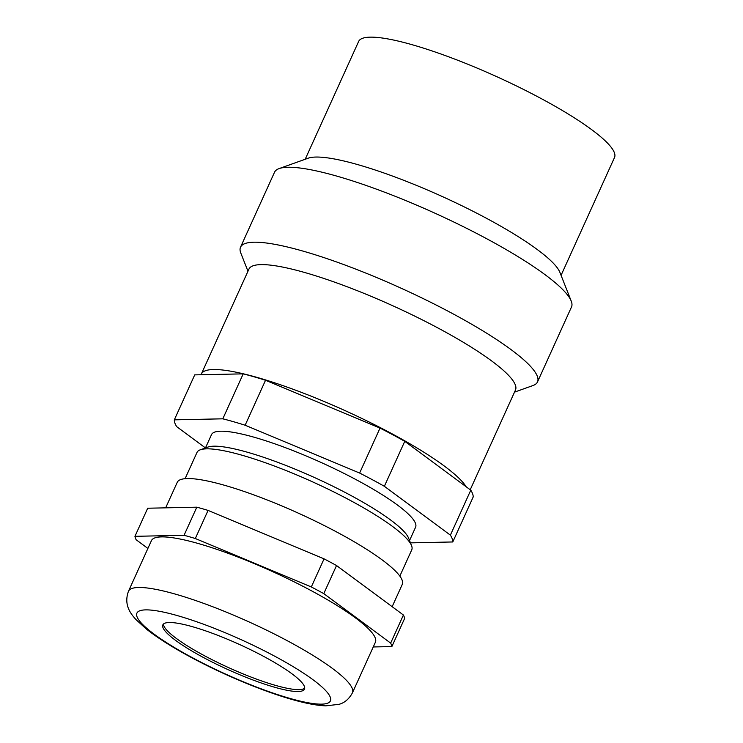 <?xml version="1.0" encoding="UTF-8"?>
<svg xmlns="http://www.w3.org/2000/svg" width="743" height="743" viewBox="0 0 743 743"><rect width="100%" height="100%" fill="white"/><g stroke="black" fill="none" stroke-linecap="round" stroke-linejoin="round"><path stroke-width="1.11" d="M466.167 486.767A146.334 26.005 24.4 0 0 351.662 413.647A146.334 26.005 24.4 0 0 213.408 369.531A146.334 26.005 -155.6 0 0 201.362 373.989A146.334 26.005 -155.6 0 0 201.102 374.751M174.326 419.841L222.807 418.82A152.399 27.082 -155.6 0 1 245.134 425.228L359.631 473.05A152.399 27.082 -155.6 0 1 384.363 486.293L450.379 535.136A152.399 27.082 -155.6 0 1 452.784 541.963L473.18 497.002A152.399 27.082 -155.6 0 0 470.774 490.176L404.759 441.323A152.399 27.082 -155.6 0 0 380.026 428.079L265.53 380.267A152.399 27.082 -155.6 0 0 243.202 373.859L194.722 374.881L174.326 419.841A152.399 27.082 -155.6 0 0 176.723 426.677L205.467 447.945M222.807 418.82L243.202 373.859M245.134 425.228L265.53 380.267M359.631 473.05L380.026 428.079M384.363 486.293L404.759 441.323M450.379 535.136L470.774 490.176M452.784 541.963L410.461 542.864M205.458 447.955L211.514 434.618A112.054 19.912 24.4 0 1 356.733 479.997A112.054 19.912 -155.6 0 1 415.597 527.196L409.542 540.533M200.331 449.784L207.873 447.091A112.054 19.912 24.4 0 1 349.934 494.977A112.054 19.912 -155.6 0 1 408.604 538.146L411.548 545.603A117.905 20.953 -155.6 0 0 349.804 500.178A117.905 20.953 24.4 0 0 200.331 449.784A117.905 20.953 24.4 0 0 196.997 452.431L185.091 478.687M399.836 576.094L411.743 549.848A117.905 20.953 -155.6 0 0 411.548 545.603M165.67 507.84L177.243 482.328A123.552 21.956 -155.6 0 1 337.368 532.36A123.552 21.956 24.4 0 1 402.269 584.397L392.155 606.687M147.894 548.445L136.164 539.762A140.687 25.002 -155.6 0 1 134.947 536.325L184.06 535.285A140.687 25.002 -155.6 0 1 195.316 538.517L208.068 510.413L324.059 558.857A140.687 25.002 24.4 0 1 336.533 565.534L403.412 615.018A140.687 25.002 24.4 0 1 404.619 618.455L391.877 646.559L373.255 646.958M208.068 510.413A140.687 25.002 -155.6 0 0 196.811 507.181L147.699 508.221L134.947 536.325M184.06 535.285L196.811 507.181M195.316 538.517L311.317 586.961L324.059 558.857M311.317 586.961A140.687 25.002 -155.6 0 1 323.781 593.629L336.533 565.534M323.781 593.629L390.66 643.113A140.687 25.002 24.4 0 1 391.877 646.559M310.797 590.434A122.966 21.853 24.4 0 1 375.391 642.24L352.442 692.82A122.966 21.853 24.4 0 0 287.847 641.023A122.966 21.853 -155.6 0 0 128.483 591.233L151.433 540.644A122.966 21.853 -155.6 0 1 310.797 590.434M390.66 643.113L403.412 615.018M263.635 656.375A77.764 13.82 24.4 0 1 304.491 689.142A77.764 13.82 24.4 0 1 203.703 657.648A77.764 13.82 -155.6 0 1 162.847 624.891A77.764 13.82 -155.6 0 1 263.635 656.375M304.714 688.111A77.764 13.82 24.4 0 1 204.548 655.772A77.764 13.82 24.4 0 1 163.469 624.036M470.217 489.758L515.484 389.982A146.334 26.005 24.4 0 0 416.321 316.889A146.334 26.005 24.4 0 0 260.997 264.619A146.334 26.005 -155.6 0 0 248.951 269.077L201.362 373.989M279.117 168.587L308.224 158.185A140.483 24.965 -155.6 0 1 315.812 157.052A140.483 24.965 24.4 0 1 453.546 201.743A140.483 24.965 24.4 0 1 559.888 272.347L571.228 301.091A163.061 28.977 24.4 0 0 447.797 219.148A163.061 28.977 24.4 0 0 287.931 167.268A163.061 28.977 -155.6 0 0 279.117 168.587A163.061 28.977 -155.6 0 0 274.52 172.246L240.528 247.178A163.061 28.977 -155.6 0 1 253.939 242.209A163.061 28.977 24.4 0 1 427.021 300.46A163.061 28.977 24.4 0 1 537.514 381.902A163.061 28.977 24.4 0 1 532.907 385.561L514.509 392.137M240.528 247.178A163.061 28.977 -155.6 0 0 240.806 253.057L247.976 271.232M571.228 301.091A163.061 28.977 24.4 0 1 571.506 306.961L537.514 381.902M561.067 275.337L614.517 157.497A140.483 24.965 24.4 0 0 519.32 87.34A140.483 24.965 24.4 0 0 370.209 37.15A140.483 24.965 -155.6 0 0 358.646 41.432L305.197 159.262M274.604 656.143A106.24 18.881 -155.6 0 0 145.656 609.882A106.24 18.881 -155.6 0 0 192.725 657.88A106.24 18.881 24.4 0 0 321.673 704.141A106.24 18.881 24.4 0 0 274.604 656.143M128.483 591.233C123.384 605.118 131.037 614.099 136.08 619.699L146.38 629.061C157.748 638.042 172.831 647.571 191.629 657.639C225.891 676.046 268.502 693.516 298.157 701.141C308.772 703.955 317.967 705.525 325.74 705.85L338.984 704.336C344.585 702.85 349.071 699.014 352.442 692.82"/></g></svg>
